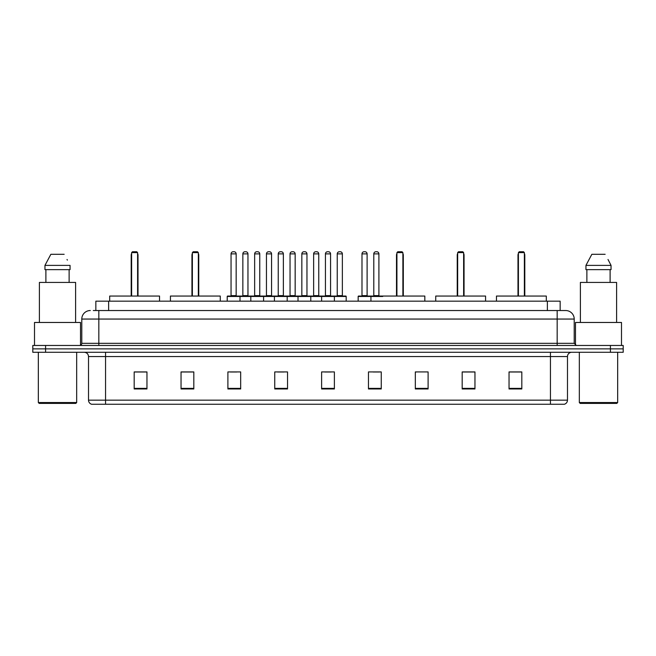 <?xml version="1.0" encoding="UTF-8"?>
<svg xmlns="http://www.w3.org/2000/svg" width="656" height="656" viewBox="0 0 656 656"><rect width="100%" height="100%" fill="white"/><g stroke="black" fill="none" stroke-linecap="round" stroke-linejoin="round"><path stroke-width="0.98" d="M93.291 310.534L98.826 310.534L93.291 310.534L95.85 310.534L95.85 301.161L560.15 301.161L560.15 310.534M90.307 310.534A8.52 8.52 0 0 0 81.787 319.054L81.787 343.334A2.132 2.132 0 0 1 79.655 345.466M574.213 319.054L98.826 319.054L98.826 310.534L565.693 310.534A8.52 8.52 0 0 1 574.213 319.054L574.213 343.334L576.345 345.466M45.576 345.466L32.8 345.466L32.8 348.869L45.576 348.869L32.8 348.869L32.8 352.28L45.576 352.28L45.576 348.869L610.424 348.869L45.576 348.869L45.576 345.466L610.424 345.466L610.424 348.869L623.2 348.869L610.424 348.869L610.424 352.28L45.576 352.28M623.2 345.466L623.2 348.869L623.2 345.466L610.424 345.466M565.562 310.534L562.709 310.534M564.201 404.252L91.799 404.252M91.586 404.252A4.256 4.256 0 0 1 88.519 400.16L105.559 400.16L105.559 404.252L550.441 404.252L550.441 400.16L567.481 400.16L567.481 356.544A4.256 4.256 0 0 1 571.745 352.28M88.519 400.16L88.519 356.544C88.265 353.953 86.846 352.534 84.255 352.28M521.815 388.959L521.815 371.919L509.04 371.919L509.04 388.959L521.815 388.959M474.96 388.959L474.96 371.919L462.185 371.919L462.185 388.959L474.96 388.959M428.106 388.959L428.106 371.919L415.322 371.919L415.322 388.959L428.106 388.959M381.251 388.959L381.251 371.919L368.467 371.919L368.467 388.959L381.251 388.959M146.96 388.959L146.96 371.919L134.185 371.919L134.185 388.959L146.96 388.959M193.815 388.959L193.815 371.919L181.04 371.919L181.04 388.959L193.815 388.959M240.678 388.959L240.678 371.919L227.894 371.919L227.894 388.959L240.678 388.959M287.533 388.959L287.533 371.919L274.749 371.919L274.749 388.959L287.533 388.959M334.388 388.959L334.388 371.919L321.612 371.919L321.612 388.959L334.388 388.959M623.2 352.28L623.2 348.869L623.2 352.28L610.424 352.28M550.441 404.252L564.078 404.252M415.322 372.001L416.306 372.001M277.611 372.001L283.999 372.001M230.412 372.001L236.8 372.001M373.149 372.001L379.545 372.001M324.802 372.001L331.198 372.001M193.815 372.001L181.04 372.001M146.96 372.001L134.185 372.001M474.96 372.001L462.185 372.001M521.815 372.001L509.04 372.001M75.825 403.399L39.188 403.399L38.335 402.546L76.678 402.546L75.825 403.399M38.335 352.28L38.335 402.546M76.678 352.28L76.678 402.546M80.508 345.286L80.508 322.465L34.506 322.465L34.506 345.466M75.612 322.465L75.612 282.424L39.401 282.424L39.401 322.465M69.126 269.641L69.126 282.424L69.126 269.641M44.961 265.385L50.856 254.307L44.961 265.385L44.961 269.641L70.053 269.641L70.053 265.385L44.961 265.385M67.363 260.12L67.027 259.481M45.887 269.641L45.887 282.424M64.157 254.307L50.856 254.307M159.531 301.161L159.531 296.053L109.691 296.053L109.691 301.161M131.626 252.601L132.479 251.748L136.735 251.748L137.588 252.601L131.626 252.601L131.626 296.053M137.588 252.601L137.588 296.053M138.014 296.053L138.014 255.159A3.411 3.411 0 0 0 137.588 253.511M131.2 296.053L131.2 255.159L131.626 255.159M616.812 403.399L580.175 403.399L579.322 402.546L617.665 402.546L616.812 403.399M579.322 352.28L579.322 402.546M617.665 352.28L617.665 402.546M621.494 345.466L621.494 322.465L575.492 322.465L575.492 345.286M616.599 322.465L616.599 282.424L580.388 282.424L580.388 322.465M608.35 260.12L611.039 265.385L585.947 265.385L591.843 254.307L585.947 265.385L585.947 269.641L611.039 269.641L611.039 265.385L611.039 269.641M611.039 265.385L608.014 259.481M586.874 269.641L586.874 282.424M610.113 282.424L610.113 269.641M605.144 254.307L591.843 254.307M220.268 301.161L220.268 296.053L170.429 296.053L170.429 301.161M192.372 252.601L193.225 251.748L197.481 251.748L198.333 252.601L192.372 252.601L192.372 296.053M198.333 252.601L198.333 296.053M198.76 296.053L198.76 255.159A3.411 3.411 0 0 0 198.333 253.511M191.946 296.053L191.946 255.159L192.372 255.159M424.826 301.161L424.826 296.053L374.986 296.053M396.921 252.601L397.774 251.748L402.038 251.748L402.882 252.601L396.921 252.601L396.921 296.053M402.882 252.601L402.882 296.053M403.309 296.053L403.309 255.159A3.411 3.411 0 0 0 402.882 253.511M396.495 296.053L396.495 255.159L396.921 255.159M485.571 301.161L485.571 296.053L435.732 296.053L435.732 301.161M457.667 252.601L458.519 251.748L462.775 251.748L463.628 252.601L457.667 252.601L457.667 296.053M463.628 252.601L463.628 296.053M464.054 296.053L464.054 255.159A3.411 3.411 0 0 0 463.628 253.511M457.24 296.053L457.24 255.159L457.667 255.159M546.309 301.161L546.309 296.053L496.469 296.053L496.469 301.161M518.412 252.601L519.265 251.748L523.521 251.748L524.374 252.601L518.412 252.601L518.412 296.053M524.374 252.601L524.374 296.053M524.8 296.053L524.8 255.159A3.411 3.411 0 0 0 524.374 253.511M517.986 296.053L517.986 255.159L518.412 255.159M333.838 296.053L345.761 296.053A0.426 0.426 0 0 1 346.188 296.479L227.214 296.479A0.426 0.426 0 0 1 227.64 296.053L239.571 296.053L227.64 296.053M239.998 301.161L239.998 296.479A0.426 0.426 0 0 0 239.571 296.053M236.16 295.626A0.426 0.426 0 0 0 236.586 296.053L230.625 296.053A0.426 0.426 0 0 0 231.051 295.626L236.16 295.626L236.16 253.88A2.132 2.132 0 0 0 234.028 251.748L233.175 251.748A2.132 2.132 0 0 0 231.051 253.88L231.051 295.626M227.214 296.479L227.214 301.161M250.813 301.161L250.813 296.479A0.426 0.426 0 0 1 251.24 296.053L263.171 296.053L251.24 296.053M263.589 301.161L263.589 296.479A0.426 0.426 0 0 0 263.171 296.053M259.76 295.626A0.426 0.426 0 0 0 260.186 296.053L254.225 296.053A0.426 0.426 0 0 0 254.651 295.626L259.76 295.626L259.76 253.88A2.132 2.132 0 0 0 257.628 251.748L256.775 251.748A2.132 2.132 0 0 0 254.651 253.88L254.651 295.626M274.413 301.161L274.413 296.479A0.426 0.426 0 0 1 274.839 296.053L286.762 296.053L274.839 296.053M287.189 301.161L287.189 296.479A0.426 0.426 0 0 0 286.762 296.053M283.359 295.626A0.426 0.426 0 0 0 283.786 296.053L277.824 296.053A0.426 0.426 0 0 0 278.242 295.626L283.359 295.626L283.359 253.88A2.132 2.132 0 0 0 281.227 251.748L280.374 251.748A2.132 2.132 0 0 0 278.242 253.88L278.242 295.626M298.013 301.161L298.013 296.479A0.426 0.426 0 0 1 298.439 296.053L310.362 296.053L298.439 296.053M310.788 301.161L310.788 296.479A0.426 0.426 0 0 0 310.362 296.053M306.959 295.626A0.426 0.426 0 0 0 307.385 296.053L301.416 296.053A0.426 0.426 0 0 0 301.842 295.626L306.959 295.626L306.959 253.88A2.132 2.132 0 0 0 304.827 251.748L303.974 251.748A2.132 2.132 0 0 0 301.842 253.88L301.842 295.626M321.612 301.161L321.612 296.479A0.426 0.426 0 0 1 322.039 296.053L333.961 296.053L322.039 296.053M334.388 301.161L334.388 296.479A0.426 0.426 0 0 0 333.961 296.053M330.558 295.626A0.426 0.426 0 0 0 330.985 296.053L325.015 296.053A0.426 0.426 0 0 0 325.442 295.626L330.558 295.626L330.558 253.88A2.132 2.132 0 0 0 328.426 251.748L327.574 251.748A2.132 2.132 0 0 0 325.442 253.88L325.442 295.626M382.735 296.479L358.16 296.479A0.426 0.426 0 0 1 358.586 296.053L370.509 296.053L358.586 296.053M370.935 301.161L370.935 296.479A0.426 0.426 0 0 0 370.509 296.053M367.106 295.626A0.426 0.426 0 0 0 367.532 296.053L361.571 296.053A0.426 0.426 0 0 0 361.989 295.626L367.106 295.626L367.106 253.88A2.132 2.132 0 0 0 364.974 251.748L364.121 251.748A2.132 2.132 0 0 0 361.989 253.88L361.989 295.626M358.16 296.479L358.16 301.161M251.371 296.053L239.44 296.053M242.851 253.88A2.132 2.132 0 0 1 244.975 251.748L245.828 251.748A2.132 2.132 0 0 1 247.96 253.88L242.851 253.88L242.851 295.626A0.426 0.426 0 0 1 242.425 296.053M247.96 253.88L247.96 295.626A0.426 0.426 0 0 0 248.386 296.053M274.962 296.053L263.04 296.053M266.451 253.88A2.132 2.132 0 0 1 268.575 251.748L269.427 251.748A2.132 2.132 0 0 1 271.559 253.88L266.451 253.88L266.451 295.626A0.426 0.426 0 0 1 266.024 296.053M271.559 253.88L271.559 295.626A0.426 0.426 0 0 0 271.986 296.053M298.562 296.053L286.639 296.053M290.042 253.88A2.132 2.132 0 0 1 292.174 251.748L293.027 251.748A2.132 2.132 0 0 1 295.159 253.88L290.042 253.88L290.042 295.626A0.426 0.426 0 0 1 289.616 296.053M295.159 253.88L295.159 295.626A0.426 0.426 0 0 0 295.585 296.053M322.162 296.053L310.239 296.053M313.642 253.88A2.132 2.132 0 0 1 315.774 251.748L316.627 251.748A2.132 2.132 0 0 1 318.759 253.88L313.642 253.88L313.642 295.626A0.426 0.426 0 0 1 313.215 296.053M318.759 253.88L318.759 295.626A0.426 0.426 0 0 0 319.185 296.053M337.241 253.88A2.132 2.132 0 0 1 339.373 251.748L340.226 251.748A2.132 2.132 0 0 1 342.358 253.88L337.241 253.88L337.241 295.626A0.426 0.426 0 0 1 336.815 296.053M342.358 253.88L342.358 295.626A0.426 0.426 0 0 0 342.785 296.053M346.188 296.479L346.188 301.161M370.386 296.053L382.309 296.053M373.789 253.88A2.132 2.132 0 0 1 375.921 251.748L376.774 251.748A2.132 2.132 0 0 1 378.906 253.88L373.789 253.88L373.789 295.626A0.426 0.426 0 0 1 373.362 296.053M378.906 253.88L378.906 295.626A0.426 0.426 0 0 0 379.332 296.053M108.634 310.534L108.634 301.161M547.366 310.534L547.366 301.161M98.826 345.466L98.826 319.054L81.787 319.054M81.787 343.334L574.213 343.334M557.174 310.534L557.174 345.466M550.441 352.28L550.441 356.544L88.519 356.544M567.481 356.544L550.441 356.544L550.441 400.16L105.559 400.16L105.559 352.28M334.388 388.368L321.612 388.368M287.533 388.368L274.749 388.368M240.678 388.368L227.894 388.368M193.815 388.368L181.04 388.368M146.96 388.368L134.185 388.368M381.251 388.368L368.467 388.368M428.106 388.368L415.322 388.368M474.96 388.368L462.185 388.368M521.815 388.368L509.04 388.368M137.588 255.159L138.014 255.159M198.333 255.159L198.76 255.159M402.882 255.159L403.309 255.159M463.628 255.159L464.054 255.159M524.374 255.159L524.8 255.159M236.16 253.88L231.051 253.88M259.76 253.88L254.651 253.88M283.359 253.88L278.242 253.88M306.959 253.88L301.842 253.88M330.558 253.88L325.442 253.88M367.106 253.88L361.989 253.88M242.851 295.626L247.96 295.626M266.451 295.626L271.559 295.626M290.042 295.626L295.159 295.626M313.642 295.626L318.759 295.626M337.241 295.626L342.358 295.626M373.789 295.626L378.906 295.626M564.414 404.252C566.341 403.563 567.366 402.202 567.481 400.16M131.626 253.511A3.411 3.411 0 0 0 131.2 255.159M192.372 253.511A3.411 3.411 0 0 0 191.946 255.159M396.921 253.511A3.411 3.411 0 0 0 396.495 255.159M457.667 253.511A3.411 3.411 0 0 0 457.24 255.159M518.412 253.511A3.411 3.411 0 0 0 517.986 255.159"/></g></svg>
